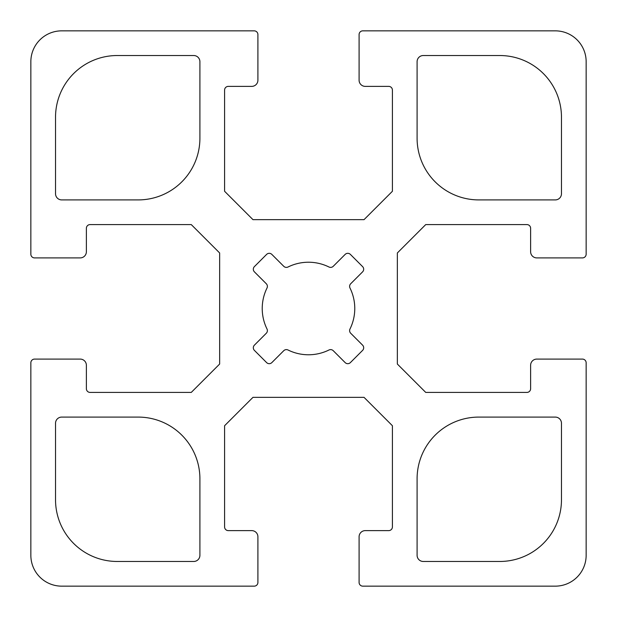 <?xml version="1.0" encoding="UTF-8"?>
<svg xmlns="http://www.w3.org/2000/svg" width="617" height="617" viewBox="0 0 617 617"><rect width="100%" height="100%" fill="white"/><g stroke="black" fill="none" stroke-linecap="round" stroke-linejoin="round"><path stroke-width="0.93" d="M561.47 193.738A6.17 6.17 0 0 1 555.3 199.908L478.792 199.908A61.7 61.7 0 0 1 417.092 138.208L417.092 61.7A6.17 6.17 0 0 1 423.262 55.53L499.77 55.53A61.7 61.7 0 0 1 561.47 117.23L561.47 193.738M55.53 423.262A6.17 6.17 0 0 1 61.7 417.092L138.208 417.092A61.7 61.7 0 0 1 199.908 478.792L199.908 555.3A6.17 6.17 0 0 1 193.738 561.47L117.23 561.47A61.7 61.7 0 0 1 55.53 499.77L55.53 423.262M199.908 138.208A61.7 61.7 0 0 1 138.208 199.908L61.7 199.908A6.17 6.17 0 0 1 55.53 193.738L55.53 117.23A61.7 61.7 0 0 1 117.23 55.53L193.738 55.53A6.17 6.17 0 0 1 199.908 61.7L199.908 138.208M417.092 478.792A61.7 61.7 0 0 1 478.792 417.092L555.3 417.092A6.17 6.17 0 0 1 561.47 423.262L561.47 499.77A61.7 61.7 0 0 1 499.77 561.47L423.262 561.47A6.17 6.17 0 0 1 417.092 555.3L417.092 478.792M362.595 271.85L350.695 283.758A3.702 3.702 0 0 0 349.993 288.016A46.275 46.275 0 0 1 349.993 328.984A3.702 3.702 0 0 0 350.695 333.242L362.595 345.15A3.702 3.702 0 0 1 362.595 350.387L350.387 362.595A3.702 3.702 0 0 1 345.15 362.595L333.242 350.695A3.702 3.702 0 0 0 328.984 349.993A46.275 46.275 0 0 1 288.016 349.993A3.702 3.702 0 0 0 283.758 350.695L271.85 362.595A3.702 3.702 0 0 1 266.613 362.595L254.405 350.387A3.702 3.702 0 0 1 254.405 345.15L266.305 333.242A3.702 3.702 0 0 0 267.007 328.984A46.275 46.275 0 0 1 267.007 288.016A3.702 3.702 0 0 0 266.305 283.758L254.405 271.85A3.702 3.702 0 0 1 254.405 266.613L266.613 254.405A3.702 3.702 0 0 1 271.85 254.405L283.758 266.305A3.702 3.702 0 0 0 288.016 267.007A46.275 46.275 0 0 1 328.984 267.007A3.702 3.702 0 0 0 333.242 266.305L345.15 254.405A3.702 3.702 0 0 1 350.387 254.405L362.595 266.613A3.702 3.702 0 0 1 362.595 271.85M582.448 359.094L536.79 359.094A6.17 6.17 0 0 0 530.62 365.264L530.62 388.71A3.702 3.702 0 0 1 526.918 392.412L425.73 392.412L397.348 364.03L397.348 252.97L425.73 224.588L526.918 224.588A3.702 3.702 0 0 1 530.62 228.29L530.62 251.736A6.17 6.17 0 0 0 536.79 257.906L582.448 257.906A3.702 3.702 0 0 0 586.15 254.204L586.15 61.7A30.85 30.85 0 0 0 555.3 30.85L362.796 30.85A3.702 3.702 0 0 0 359.094 34.552L359.094 80.21A6.17 6.17 0 0 0 365.264 86.38L388.71 86.38A3.702 3.702 0 0 1 392.412 90.082L392.412 191.27L364.03 219.652L252.97 219.652L224.588 191.27L224.588 90.082A3.702 3.702 0 0 1 228.29 86.38L251.736 86.38A6.17 6.17 0 0 0 257.906 80.21L257.906 34.552A3.702 3.702 0 0 0 254.204 30.85L61.7 30.85A30.85 30.85 0 0 0 30.85 61.7L30.85 254.204A3.702 3.702 0 0 0 34.552 257.906L80.21 257.906A6.17 6.17 0 0 0 86.38 251.736L86.38 228.29A3.702 3.702 0 0 1 90.082 224.588L191.27 224.588L219.652 252.97L219.652 364.03L191.27 392.412L90.082 392.412A3.702 3.702 0 0 1 86.38 388.71L86.38 365.264A6.17 6.17 0 0 0 80.21 359.094L34.552 359.094A3.702 3.702 0 0 0 30.85 362.796L30.85 555.3A30.85 30.85 0 0 0 61.7 586.15L254.204 586.15A3.702 3.702 0 0 0 257.906 582.448L257.906 536.79A6.17 6.17 0 0 0 251.736 530.62L228.29 530.62A3.702 3.702 0 0 1 224.588 526.918L224.588 425.73L252.97 397.348L364.03 397.348L392.412 425.73L392.412 526.918A3.702 3.702 0 0 1 388.71 530.62L365.264 530.62A6.17 6.17 0 0 0 359.094 536.79L359.094 582.448A3.702 3.702 0 0 0 362.796 586.15L555.3 586.15A30.85 30.85 0 0 0 586.15 555.3L586.15 362.796A3.702 3.702 0 0 0 582.448 359.094"/></g></svg>
